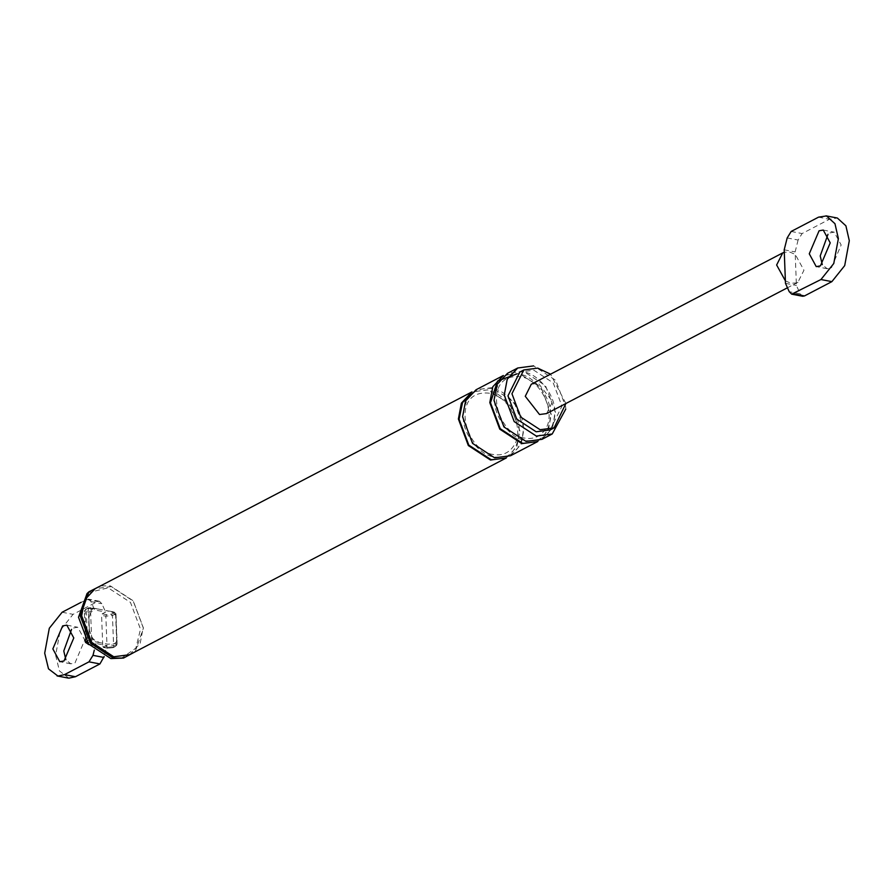 <?xml version="1.0" encoding="UTF-8"?>
<svg xmlns="http://www.w3.org/2000/svg" width="894" height="894" viewBox="0 0 894 894"><rect width="100%" height="100%" fill="white"/><g stroke="black" fill="none" stroke-linecap="round" stroke-linejoin="round"><path stroke-width="0.67" stroke-dasharray="4.47 3.35" d="M787.178 237.938L798.107 240.039L802.097 233.557L829.487 219.253L837.354 218.035M798.107 240.039L795.124 251.918L796.319 282.973L797.873 282.336L803.963 270.256L795.224 254.388L789.704 252.03L784.284 252.287M784.194 249.806L795.124 251.918M785.39 280.872L790.899 283.219L796.319 282.973L796.409 285.443L800.164 293.802L789.234 291.69M785.48 283.342L796.409 285.443M802.633 296.26L800.164 293.802M546.592 413.587L552.604 401.551L538.333 383.325L531.271 384.252M830.001 232.898L834.203 232.161L841.153 244.978L831.353 267.988L827.162 268.725L822.279 264.624M81.052 602.355L88.45 599.136L90.92 601.595L94.675 609.954L91.3 611.719L87.031 610.893L86.103 609.306L89.255 607.663L98.161 609.038L93.054 608.725L91.21 610.222L88.886 617.877L89.366 630.359L92.272 637.679L94.25 639.903L99.446 642.562L107.839 644.183L114.343 643.769L116.175 642.272L116.924 638.64L116.186 619.52L115.125 614.815L113.147 612.591L106.554 610.658L114.309 612.144L115.594 613.887L115.058 612.949L115.125 614.815M114.533 612.524L111.381 614.167L106.509 614.636L105.85 616.178L112.454 615.53L115.594 613.887L115.058 612.949L113.147 612.591M93.054 608.725L88.271 608.635L85.131 610.278L86.327 641.456L89.467 639.825L92.339 639.545L91.691 641.076L87.4 642.831M106.509 614.636L102.24 613.82L101.581 615.351L102.776 646.541L103.525 647.345L106.9 645.58L103.916 657.459M114.343 643.769L116.254 644.138L116.801 645.077L113.65 646.72L107.045 647.357L102.776 646.541L107.794 648.161L112.678 647.692L115.818 646.049L107.839 644.183M98.161 609.038L106.554 610.658M102.24 613.82L105.615 612.055L94.675 609.954M91.3 611.719L90.652 613.25L91.847 644.44L92.596 645.244L95.971 643.479L106.9 645.58M88.886 617.877L89.366 630.359M565.891 403.507L550.57 374.173M565.746 409.128L565.723 406.904L555.766 380.363L533.629 365.903M550.112 429.947L561.968 406.178L553.218 382.878L533.796 370.183L519.85 372.027M541.976 439.334L552.481 428.103L555.476 412.246L545.519 385.705L523.392 371.245L507.501 373.334M523.415 372.027C505.378 370.719 495.79 380.229 494.673 400.546C493.991 417.263 511.245 439.312 526.052 440.641C544.1 441.949 553.677 432.439 554.794 412.123C555.487 395.405 538.233 373.357 523.415 372.027M537.786 441.513L548.29 430.293L551.296 414.436L541.339 387.895L519.202 373.435L503.311 375.525M521.861 442.832C539.909 444.139 549.486 434.629 550.603 414.302C551.296 397.595 534.042 375.547 519.235 374.217M510.552 455.739L521.057 444.508L524.063 428.662L514.106 402.121L491.968 387.661L476.077 389.75M492.002 388.443C473.954 387.136 464.377 396.634 463.26 416.962C462.567 433.679 479.821 455.728 494.639 457.057C512.675 458.354 522.264 448.855 523.381 428.528C524.074 411.81 506.809 389.762 492.002 388.443M506.362 457.929L516.866 446.698L519.872 430.852L509.915 404.311L487.778 389.851L471.898 391.941M490.448 459.237C508.485 460.544 518.073 451.034 519.191 430.718C519.883 414 502.618 391.952 487.811 390.622M95.971 643.479L94.306 650.094M87.031 610.893L86.383 612.424L87.578 643.613L92.596 645.244L88.327 644.418L85.5 642.328M68.86 678.155L59.44 670.947L55.629 655.257L60.233 630.359L73.051 614.346L97.524 601.561L99.39 601.237L101.849 603.696L105.615 612.055M73.576 627.99L77.767 627.253L84.729 640.059L74.928 663.08L70.738 663.806L65.854 659.716M90.92 601.595L101.849 603.696M116.622 635.6L116.153 623.118M120.969 658.576L135.843 648.139L140.514 629.175L130.468 602.411L108.152 587.839L87.992 592.733M129.664 654.687L140.168 643.456L143.174 627.61L133.206 601.059L111.079 586.598L95.189 588.688M135.128 651.827L143.442 628.069L133.206 600.79L110.454 585.928L100.664 585.838M791.168 231.457L802.097 233.557M818.546 217.153L829.487 219.253M91.143 608.356L90.395 607.551L91.21 610.222M111.381 614.167L112.454 615.53L113.65 646.72L112.678 647.692L113.65 646.72M114.309 612.144L115.058 612.949L114.309 612.144M88.271 608.635L89.255 607.663L88.271 608.635L89.467 639.825L90.54 641.188M107.045 647.357L107.794 648.161L107.045 647.357L105.85 616.178L101.581 615.351M115.594 613.887L116.801 645.077L115.818 646.049L116.801 645.077L116.254 644.138L115.594 645.68M99.446 642.562L91.691 641.076M92.272 637.679L92.339 639.545L94.25 639.903M116.175 642.272L116.254 644.138M85.131 610.278L86.103 609.306L84.304 611.15L90.652 613.25M62.122 612.245L73.051 614.346M86.595 599.461L97.524 601.561M797.962 282.292L787.469 287.767M827.162 268.725L816.233 266.613M823.262 230.06L834.203 232.161M96.261 608.579L88.718 607.73L85.578 609.373L84.304 611.217L85.388 639.422M109.001 611.027L114.588 612.099L115.952 613.485L116.186 619.52M103.246 647.39L107.515 648.217L113.203 647.625L116.343 645.982L117.159 644.675L116.924 638.64M99.39 601.237L88.45 599.136M92.317 645.289L88.048 644.473M524.666 438.082C495.052 434.238 481.486 372.53 520.621 376.776C541.496 379.302 557.152 414.514 544.703 430.115C539.931 436.842 533.249 439.502 524.666 438.082M493.242 454.487C463.628 450.654 450.062 388.935 489.197 393.192C510.072 395.718 525.728 430.93 513.279 446.531C508.507 453.258 501.825 455.906 493.242 454.487M70.738 663.806L59.797 661.705M66.838 625.152L77.767 627.253"/><path stroke-width="1.34" d="M784.284 252.287L784.194 249.806L787.178 237.938L791.168 231.457L818.546 217.153L826.425 215.935L834.974 223.712L838.371 238.62L833.767 263.518L820.949 279.531L831.878 281.632L804.499 295.936L802.633 296.26L791.704 294.16L789.234 291.69L785.48 283.342L784.284 252.287L782.731 252.913L776.64 264.993L785.39 280.872M820.949 279.531L791.704 294.16M782.641 252.957L531.271 384.252L525.27 396.288L539.529 414.514L546.592 413.587L787.469 287.767M837.354 218.035L845.903 225.813L849.3 240.721L844.696 265.619L831.878 281.632M822.279 264.624L820.211 255.919L827.989 234.295M820.424 265.887L816.233 266.613L809.271 253.807L819.072 230.797L823.262 230.06L830.224 242.866L820.424 265.887M85.5 642.328L86.327 641.456L88.998 644.552M550.57 374.173L537.752 368.116L523.806 369.96L511.949 393.729L520.688 417.029L540.121 429.712L554.068 427.88L565.891 403.507M533.629 365.903L517.749 367.993L507.233 379.212L504.238 395.07L514.195 421.61L536.322 436.071L552.213 433.981L565.746 409.128M523.806 369.96L519.85 372.027L507.993 395.796L516.732 419.085L536.165 431.78L550.112 429.947L554.068 427.88M517.749 367.993L507.501 373.334L496.997 384.565L493.991 400.423L503.948 426.963L526.085 441.424L541.976 439.334L552.213 433.981M503.311 375.525L492.806 386.756L489.8 402.602L499.757 429.154L521.895 443.614L537.786 441.513L510.552 455.739L494.661 457.829L472.535 443.368L462.578 416.827L465.573 400.981L476.077 389.75L503.311 375.525M516.956 373.871L497.489 381.079L490.493 402.736L500.227 428.695L521.861 442.832M471.898 391.941L461.382 403.16L458.387 419.018L468.344 445.558L490.471 460.019L506.362 457.929L129.664 654.687L113.773 656.777L91.635 642.317L81.678 615.776L84.684 599.919L95.189 588.688L471.898 391.941M474.435 391.695L462.567 402.512L459.069 419.152L468.802 445.1L490.448 459.237M94.306 650.094L92.987 655.347L88.987 661.839L64.513 674.624L57.931 676.054L48.499 668.846L44.7 653.156L49.304 628.259L62.122 612.245L81.052 602.355M63.999 660.979L59.797 661.705L52.847 648.899L62.647 625.889L66.838 625.152L73.789 637.958L63.999 660.979M104.162 656.464L99.916 663.94L75.454 676.724L68.86 678.155M65.854 659.716L63.776 651L71.565 629.387M92.987 655.347L103.916 657.459M87.992 592.733L87.031 593.594L78.516 617.24L88.562 644.004L110.878 658.576L123.517 658.051L135.128 651.827M100.664 585.838L88.919 591.806L80.248 615.91L90.484 643.188L113.225 658.051L123.517 658.051M793.57 293.824L804.499 295.936M87.578 643.613L88.327 644.418L87.578 643.613M64.513 674.624L75.454 676.724M88.987 661.839L99.916 663.94M836.929 217.946L826 215.845M89.087 644.675L85.5 642.395L85.388 639.422M68 678.032L57.071 675.92M87.031 593.594L88.919 591.806"/></g></svg>
